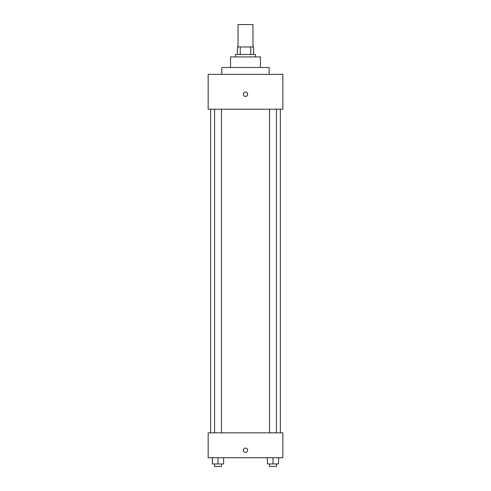 <?xml version="1.0" encoding="UTF-8"?>
<svg xmlns="http://www.w3.org/2000/svg" width="491" height="491" viewBox="0 0 491 491"><rect width="100%" height="100%" fill="white"/><g stroke="black" fill="none" stroke-linecap="round" stroke-linejoin="round"><path stroke-width="0.74" d="M252.969 46.958L252.969 24.55L238.031 24.55L238.031 46.958M240.259 54.427L240.259 46.958L237.411 46.958L237.411 54.427L237.411 46.958M240.259 46.958L253.589 46.958L253.589 54.427M250.741 54.427L250.741 46.958M235.539 56.913L235.539 54.427L255.461 54.427L255.461 56.913M230.561 67.494L230.561 56.913L260.439 56.913L260.439 67.494M221.846 74.344L221.846 67.494L269.154 67.494L269.154 74.344M208.153 74.344L282.847 74.344L282.847 109.198L208.153 109.198L208.153 74.344M245.5 96.439A2.179 2.179 0 0 1 243.616 93.167A2.179 2.179 0 0 1 247.384 93.167A2.179 2.179 0 0 1 245.5 96.439M208.153 432.841L282.847 432.841L282.847 457.735L208.153 457.735L208.153 432.841M245.5 452.444A2.179 2.179 0 0 1 243.616 449.179A2.179 2.179 0 0 1 247.384 449.179A2.179 2.179 0 0 1 245.5 452.444M267.386 457.735L267.386 463.958L278.587 463.958L278.587 457.735L278.587 463.958M272.984 463.958L272.984 457.735M276.421 463.958L276.421 466.45L269.547 466.45L269.547 463.958M212.413 457.735L212.413 463.958L223.614 463.958L223.614 457.735L223.614 463.958M218.016 463.958L218.016 457.735M221.453 463.958L221.453 466.45L214.579 466.45L214.579 463.958M280.355 432.841L280.355 109.198M210.645 432.841L210.645 109.198M269.547 109.198L269.547 432.841M276.421 109.198L276.421 432.841M221.453 432.841L221.453 109.198M214.579 432.841L214.579 109.198"/></g></svg>
